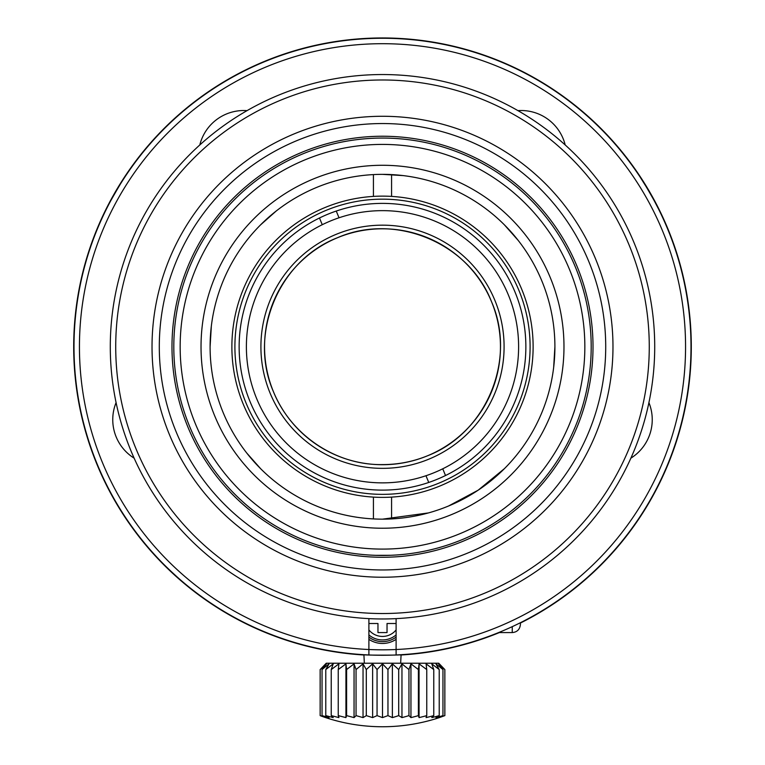 <?xml version="1.0" encoding="UTF-8"?>
<svg xmlns="http://www.w3.org/2000/svg" width="765" height="765" viewBox="0 0 765 765"><rect width="100%" height="100%" fill="white"/><g stroke="black" fill="none" stroke-linecap="round" stroke-linejoin="round"><path stroke-width="1.15" d="M382.5 494.353A147.597 147.597 0 0 1 234.903 346.755A147.597 147.597 0 0 1 382.5 199.158A147.597 147.597 0 0 1 530.097 346.755A147.597 147.597 0 0 1 382.5 494.353M373.425 497.107A150.619 150.619 0 0 0 391.575 497.107L391.575 518.919A172.402 172.402 0 0 1 373.425 518.919L373.425 497.107A150.619 150.619 0 0 1 231.881 346.755A150.619 150.619 0 0 1 373.425 196.404L373.425 174.592A172.402 172.402 0 0 1 391.575 174.592L391.575 196.404A150.619 150.619 0 0 0 373.425 196.404M391.575 196.404A150.619 150.619 0 0 1 533.119 346.755A150.619 150.619 0 0 1 391.575 497.107M373.425 518.919A172.402 172.402 0 0 1 210.098 346.755A172.402 172.402 0 0 1 373.425 174.592M391.575 174.592A172.402 172.402 0 0 1 554.902 346.755A172.402 172.402 0 0 1 391.575 518.919M260.597 468.658L246.856 453.157M210.098 346.755L211.341 326.072M260.597 224.853L276.098 211.111M382.5 174.353L403.184 175.596M504.403 224.853L518.144 240.353M554.902 346.755L553.659 367.439M504.403 468.658L478.182 490.174L448.539 506.009M428.429 512.923L382.5 519.158M591.192 346.755A208.692 208.692 0 0 1 278.154 527.487A208.692 208.692 0 0 1 278.154 166.024A208.692 208.692 0 0 1 591.192 346.755M563.977 346.755A181.477 181.477 0 0 1 291.761 503.915A181.477 181.477 0 0 1 291.761 189.596A181.477 181.477 0 0 1 563.977 346.755M584.843 346.755A202.343 202.343 0 0 0 281.329 171.523A202.343 202.343 0 0 0 281.329 521.988A202.343 202.343 0 0 0 584.843 346.755M649.265 346.755A266.765 266.765 0 0 1 249.113 577.785A266.765 266.765 0 0 1 249.113 115.725A266.765 266.765 0 0 1 649.265 346.755M654.716 346.755A272.216 272.216 0 0 1 246.397 582.5A272.216 272.216 0 0 1 246.397 111.011A272.216 272.216 0 0 1 654.716 346.755M612.975 346.755A230.475 230.475 0 0 1 267.262 546.353A230.475 230.475 0 0 1 267.262 147.157A230.475 230.475 0 0 1 612.975 346.755M605.717 346.755A223.217 223.217 0 0 1 270.896 540.061A223.217 223.217 0 0 1 270.896 153.449A223.217 223.217 0 0 1 605.717 346.755M593.009 346.755A210.509 210.509 0 0 1 277.246 529.064A210.509 210.509 0 0 1 277.246 164.446A210.509 210.509 0 0 1 593.009 346.755M368.893 623.504L377.967 623.504L377.967 632.578L387.033 632.578L387.033 623.504L396.107 623.504M382.5 717.599L377.059 715.619L372.622 717.599L366.292 715.619A176.954 74.788 90 0 1 363.04 717.599L356.05 715.619A176.954 45.804 90 0 1 354.052 717.599L346.602 715.619A176.954 15.424 90 0 1 345.933 717.599L338.245 715.619A176.954 15.424 90 0 0 338.914 717.599L331.235 715.619A176.954 45.804 90 0 0 333.224 717.599L325.785 715.619A176.954 74.788 90 0 0 329.036 717.599L322.055 715.619A176.954 101.496 90 0 0 326.473 717.599L320.162 715.619A176.954 125.125 90 0 0 325.603 717.599A181.477 181.477 0 0 0 439.397 717.599L444.838 715.619A176.954 144.958 -90 0 1 438.527 717.599L442.945 715.619A176.954 160.382 -90 0 1 435.964 717.599L439.206 715.619A176.954 170.93 -90 0 1 431.776 717.599L433.755 715.619A176.954 176.285 -90 0 1 426.086 717.599L426.736 715.619A176.954 176.285 90 0 1 419.067 717.599L418.388 715.619A176.954 170.93 90 0 1 410.948 717.599L408.94 715.619A176.954 160.382 90 0 1 401.96 717.599L398.689 715.619A176.954 144.958 90 0 1 392.378 717.599L387.941 715.619L382.5 717.599L382.5 663.867L387.941 669.557L392.378 663.867L398.689 669.557L401.96 663.867L408.94 669.557L410.948 663.867L418.388 669.557L419.067 663.867L426.736 669.557L426.086 663.867L433.755 669.557L431.776 663.867L439.206 669.557L435.964 663.867L442.945 669.557L438.527 663.867L444.838 669.557L438.756 663.236L326.244 663.236L320.162 669.557L326.473 663.867L322.055 669.557L329.036 663.867L325.785 669.557L333.224 663.867L331.235 669.557L338.914 663.867L338.245 669.557L345.933 663.867L346.602 669.557L354.052 663.867L356.05 669.557L363.04 663.867L363.04 717.599M356.05 669.557L356.05 715.619M354.052 663.867L354.052 717.599M346.602 669.557L346.602 715.619M345.933 663.867L345.933 717.599M338.245 669.557L338.245 715.619M331.235 669.557L331.235 715.619M325.775 669.557L325.775 715.619M322.046 669.557L322.046 715.619M320.153 669.557L320.153 715.619L320.153 669.557M444.848 669.557L444.848 715.619M442.954 669.557L442.954 715.619M439.225 669.557L439.225 715.619M433.765 669.557L433.765 715.619M426.755 669.557L426.755 715.619M419.067 663.867L419.067 717.599M418.398 669.557L418.398 715.619M410.948 663.867L410.948 717.599M408.95 669.557L408.95 715.619M401.96 663.867L401.96 717.599M398.699 669.557L398.699 715.619M392.378 663.867L392.378 717.599M387.96 669.557L387.96 715.619M363.04 663.867L366.292 669.557L372.622 663.867L377.059 669.557L382.5 663.867M377.059 669.557L377.059 715.619M372.622 663.867L372.622 717.599M366.301 669.557L366.301 715.619M396.107 637.111A22.682 22.682 0 0 1 368.893 637.111M396.107 639.339A24.499 24.499 0 0 1 368.893 639.339M373.425 555.256L374.085 555.285M390.59 555.294L375.414 555.333M396.107 654.964A308.505 308.505 0 0 0 647.372 188.592A308.505 308.505 0 0 0 117.628 188.592A308.505 308.505 0 0 0 396.107 654.964L396.107 649.514A303.064 303.064 0 0 1 368.893 649.514L368.893 618.627M364.35 663.236L363.901 654.697C362.734 655.309 402.218 655.309 401.099 654.697L400.65 663.236M653.645 199.589L658.483 208.893C659.602 209.6 639.856 175.395 639.884 176.677L647.601 188.965M106.507 208.893C105.407 209.581 125.154 175.386 125.116 176.677C125.173 175.357 105.417 209.553 106.507 208.893M322.256 224.709L319.483 217.987A143.361 143.361 0 0 0 250.002 401.501A143.361 143.361 0 0 0 428.744 482.457L425.971 475.734A136.103 136.103 0 0 1 256.705 398.728A136.103 136.103 0 0 1 339.029 217.776L336.256 211.054A143.361 143.361 0 0 0 319.483 217.987M428.744 482.457A143.361 143.361 0 0 0 514.998 292.01A143.361 143.361 0 0 0 336.256 211.054M445.517 475.524L442.744 468.802A136.103 136.103 0 0 0 508.295 294.783A136.103 136.103 0 0 0 339.029 217.776M427.539 455.777A117.953 117.953 0 0 0 454.391 253.234A117.953 117.953 0 0 0 265.57 331.255A117.953 117.953 0 0 0 427.539 455.777C413.11 461.658 398.096 464.604 382.5 464.594C335.768 465.397 290.939 434.979 273.478 391.795C248.051 334.076 278.623 260.463 337.461 237.733C395.18 212.307 468.792 242.878 491.522 301.716C516.949 359.435 486.377 433.047 427.539 455.777M428.926 459.134A121.587 121.587 0 0 1 261.965 330.776A121.587 121.587 0 0 1 456.609 250.365A121.587 121.587 0 0 1 428.926 459.134M425.971 475.734A136.103 136.103 0 0 0 442.744 468.802M613.243 551.536L611.283 553.717M194.999 591.747C179.067 580.004 160.44 561.137 159.55 559.99C160.248 560.955 179.02 579.966 194.999 591.747C179.067 580.004 160.44 561.137 159.55 559.99C160.248 560.955 179.02 579.966 194.999 591.747M134.124 458.159A45.364 45.364 0 0 1 116.079 402.62M648.921 402.62A45.364 45.364 0 0 1 630.876 458.159M199.799 144.968A45.364 45.364 0 0 1 247.047 110.638M517.953 110.638A45.364 45.364 0 0 1 565.201 144.968M368.893 654.964L368.893 649.514A303.064 303.064 0 0 1 122.343 191.307A303.064 303.064 0 0 1 642.657 191.307A303.064 303.064 0 0 1 396.107 649.514L396.107 618.627M520.42 622.72L520.42 624.412L520.42 622.72M364.35 655.022A308.792 308.792 0 0 1 125.957 174.879A308.792 308.792 0 0 1 552.091 88.702A308.792 308.792 0 0 1 520.42 623.045M499.382 632.578A308.792 308.792 0 0 1 400.65 655.022M396.107 629.92A17.471 17.471 0 0 1 368.893 629.92M396.107 634.921A20.971 20.971 0 0 1 368.893 634.921M520.42 624.412C519.894 629.413 517.169 632.139 512.254 632.578L512.254 626.65M512.254 632.578L498.608 632.578"/></g></svg>
